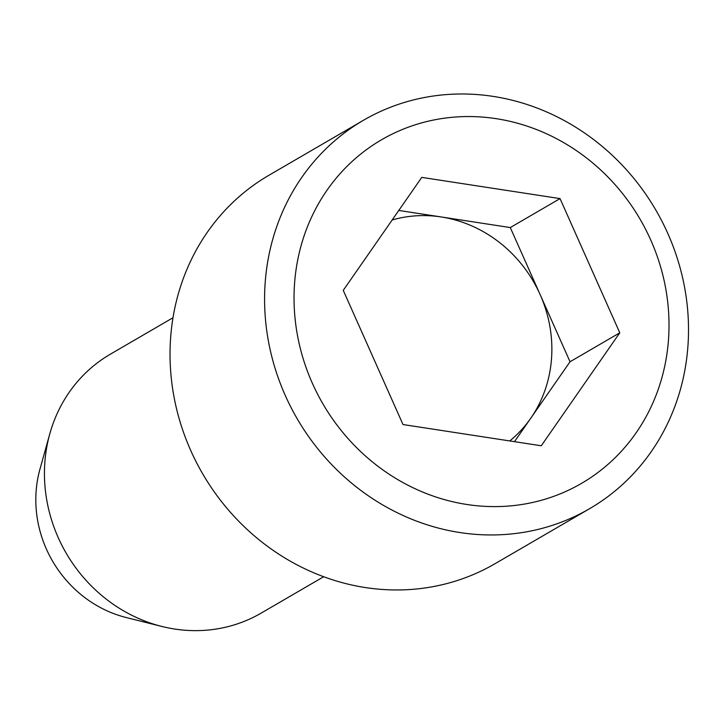 <?xml version="1.0" encoding="UTF-8"?>
<svg xmlns="http://www.w3.org/2000/svg" width="724" height="724" viewBox="0 0 724 724"><rect width="100%" height="100%" fill="white"/><g stroke="black" fill="none" stroke-linecap="round" stroke-linejoin="round"><path stroke-width="1.09" d="M323.664 576.738L261.093 613.147A149.814 138.311 -120.2 0 1 161.868 626.45L126.22 617.536A115.36 106.5 -120.2 0 1 46.426 549.136A115.36 106.5 -120.2 0 1 39.938 469.224L49.802 433.83A149.814 138.311 -120.2 0 1 110.419 354.154L172.991 317.746M161.868 626.45A149.814 138.311 -120.2 0 1 58.228 537.615A149.814 138.311 -120.2 0 1 49.802 433.83M510.284 227.562L570.032 361.756L530.764 418.237A127.343 117.569 59.8 0 0 540.158 294.659A127.343 117.569 59.8 0 0 441.142 216.947L510.284 227.562L560.041 198.602L619.789 332.805L541.271 445.776L403.006 424.545L343.257 290.351L421.775 177.38L560.041 198.602M667.836 233.517A224.721 207.471 59.8 0 0 363.538 120.229A224.721 207.471 59.8 0 0 285.256 395.422A224.721 207.471 59.8 0 0 589.553 508.719A224.721 207.471 59.8 0 0 667.836 233.517M650.722 239.97A198.774 183.507 59.8 0 0 326.977 190.276A198.774 183.507 59.8 0 0 466.871 504.483A198.774 183.507 59.8 0 0 650.722 239.97M398.797 210.449L441.142 216.947A127.343 117.569 59.8 0 0 392.155 219.996M570.032 361.756L619.789 332.805M363.538 120.229L268.993 175.235A224.721 207.471 59.8 0 0 190.711 450.437A224.721 207.471 59.8 0 0 494.999 563.725L589.553 508.719M509.768 440.934A127.343 117.569 59.8 0 0 530.764 418.237L514.483 441.658"/></g></svg>
